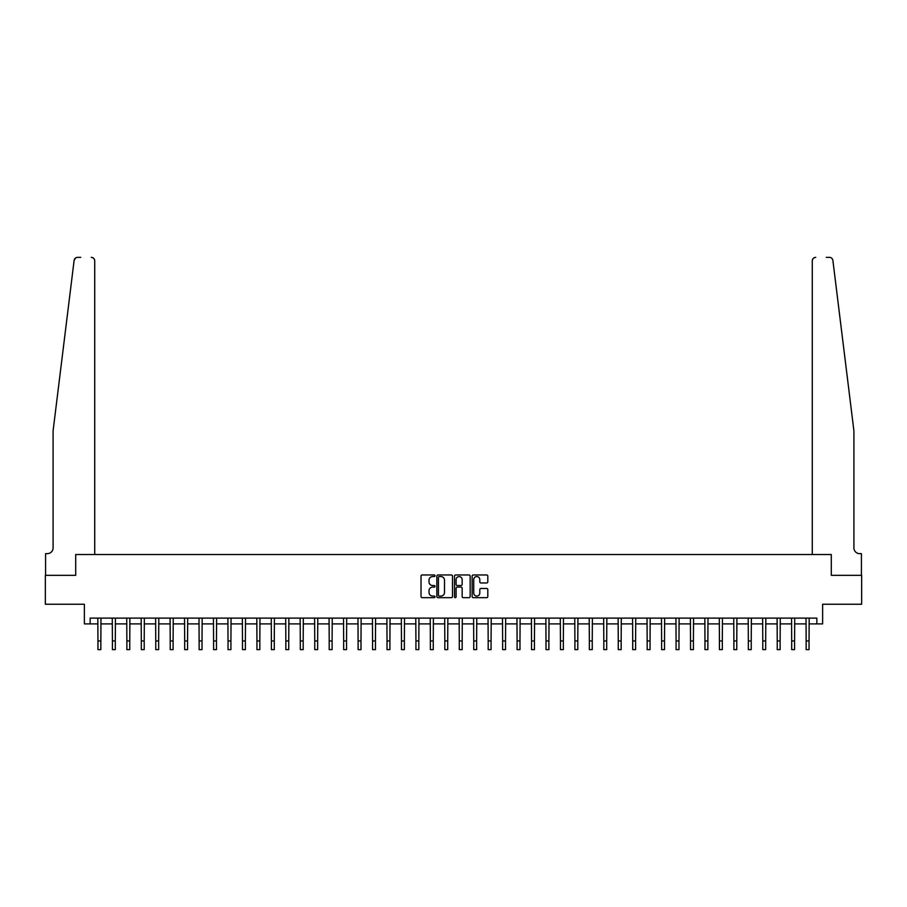 <?xml version="1.0" encoding="UTF-8"?>
<svg xmlns="http://www.w3.org/2000/svg" width="907" height="907" viewBox="0 0 907 907"><rect width="100%" height="100%" fill="white"/><g stroke="black" fill="none" stroke-linecap="round" stroke-linejoin="round"><path stroke-width="1.36" d="M434.997 575.764A0.794 0.794 0 0 0 434.204 574.97L422.152 574.97A1.134 1.134 0 0 0 421.018 576.104L421.018 596.534A1.134 1.134 0 0 0 422.152 597.668L434.204 597.668A0.794 0.794 0 0 0 434.997 596.874A0.794 0.794 0 0 0 434.204 596.08L432.65 596.08A3.628 3.628 0 0 1 429.011 592.452L429.011 590.752A3.628 3.628 0 0 1 432.65 587.112L434.204 587.112A0.794 0.794 0 0 0 434.997 586.319A0.794 0.794 0 0 0 434.204 585.525L432.65 585.525A3.628 3.628 0 0 1 429.011 581.897L429.011 580.197A3.628 3.628 0 0 1 432.65 576.557L434.204 576.557A0.794 0.794 0 0 0 434.997 575.764M486.674 582.974A1.134 1.134 0 0 0 487.807 581.841L487.807 576.104A1.134 1.134 0 0 0 486.674 574.97L473.273 574.97A1.134 1.134 0 0 0 472.139 576.104L472.139 596.534A1.134 1.134 0 0 0 473.273 597.668L486.674 597.668A1.134 1.134 0 0 0 487.807 596.534L487.807 589.618A1.134 1.134 0 0 0 486.674 588.473L480.937 588.473A1.134 1.134 0 0 0 479.803 589.618L479.803 593.042A3.038 3.038 0 0 1 476.765 596.08A3.038 3.038 0 0 1 473.726 593.042L473.726 579.596A3.038 3.038 0 0 1 476.765 576.557A3.038 3.038 0 0 1 479.803 579.596L479.803 581.841A1.134 1.134 0 0 0 480.937 582.974L486.674 582.974M75.598 257.973L74.113 260.422C76.154 256.794 76.154 256.794 74.113 260.422L53.094 430.814L53.094 547.873A5.782 5.782 0 0 1 47.311 553.655L45.577 553.655L45.577 575.333L75.7 575.333L45.35 575.333L45.35 604.243L84.374 604.243L84.374 623.903L90.156 623.903L90.156 618.121L816.844 618.121L816.844 623.903L822.626 623.903L822.626 604.243L861.65 604.243L861.65 575.333L831.3 575.333L831.3 554.528L812.275 554.528L812.275 260.842L812.275 554.528M94.725 554.528L94.725 260.842L94.725 554.528L75.7 554.528L75.7 575.333L75.7 554.528L831.3 554.528L831.3 575.333L861.423 575.333L861.423 553.655L859.689 553.655A5.782 5.782 0 0 1 853.906 547.873A5.782 5.782 0 0 0 859.689 553.655M452.502 576.104A1.134 1.134 0 0 0 451.369 574.97L437.979 574.97A1.134 1.134 0 0 0 436.845 576.104L436.845 596.534A1.134 1.134 0 0 0 437.979 597.668L451.369 597.668A1.134 1.134 0 0 0 452.502 596.534L452.502 576.104M455.631 574.97L469.021 574.97A1.134 1.134 0 0 1 470.155 576.104L470.155 596.534A1.134 1.134 0 0 1 469.021 597.668L463.284 597.668A1.134 1.134 0 0 1 462.151 596.534L462.151 588.246A1.134 1.134 0 0 0 461.017 587.112L457.219 587.112A1.134 1.134 0 0 0 456.085 588.246L456.085 596.874A0.794 0.794 0 0 1 455.291 597.668A0.794 0.794 0 0 1 454.498 596.874L454.498 576.104A1.134 1.134 0 0 1 455.631 574.97M90.156 623.903L97.956 623.903M100.847 623.903L112.411 623.903M115.302 623.903L126.867 623.903M129.758 623.903L141.322 623.903M144.213 623.903L155.766 623.903M158.657 623.903L170.221 623.903M173.112 623.903L184.677 623.903M187.568 623.903L199.132 623.903M202.023 623.903L213.587 623.903M216.467 623.903L228.031 623.903M230.922 623.903L242.486 623.903M245.378 623.903L256.942 623.903M259.833 623.903L271.397 623.903M274.288 623.903L285.841 623.903M288.732 623.903L300.296 623.903M303.187 623.903L314.752 623.903M317.643 623.903L329.207 623.903M332.098 623.903L343.662 623.903M346.553 623.903L358.106 623.903M360.997 623.903L372.562 623.903M375.453 623.903L387.017 623.903M389.908 623.903L401.472 623.903M404.363 623.903L415.928 623.903M418.819 623.903L430.372 623.903M433.263 623.903L444.827 623.903M447.718 623.903L459.282 623.903M462.173 623.903L473.737 623.903M476.628 623.903L488.181 623.903M491.072 623.903L502.637 623.903M505.528 623.903L517.092 623.903M519.983 623.903L531.547 623.903M534.438 623.903L546.003 623.903M548.894 623.903L560.447 623.903M563.338 623.903L574.902 623.903M577.793 623.903L589.357 623.903M592.248 623.903L603.813 623.903M606.704 623.903L618.268 623.903M621.159 623.903L632.712 623.903M635.603 623.903L647.167 623.903M650.058 623.903L661.622 623.903M664.514 623.903L676.078 623.903M678.969 623.903L690.533 623.903M693.413 623.903L704.977 623.903M707.868 623.903L719.432 623.903M722.323 623.903L733.888 623.903M736.779 623.903L748.343 623.903M751.234 623.903L762.787 623.903M765.678 623.903L777.242 623.903M780.133 623.903L791.698 623.903M794.589 623.903L806.153 623.903M809.044 623.903L816.844 623.903M439.226 576.557A0.794 0.794 0 0 0 438.432 577.351L438.432 595.287A0.794 0.794 0 0 0 439.226 596.08L440.87 596.08A3.628 3.628 0 0 0 444.509 592.452L444.509 580.197A3.628 3.628 0 0 0 440.87 576.557L439.226 576.557M462.151 579.652A3.038 3.038 0 0 0 459.123 576.614A3.038 3.038 0 0 0 456.085 579.652L456.085 584.391A1.134 1.134 0 0 0 457.219 585.525L461.017 585.525A1.134 1.134 0 0 0 462.151 584.391L462.151 579.652M97.82 618.121L97.956 640.954L100.847 640.954L100.983 618.121M97.956 640.954L97.956 649.627L100.847 649.627L100.847 640.954M80.734 257.373L77.56 257.373A3.469 3.469 0 0 0 74.113 260.422M94.725 260.842A3.469 3.469 0 0 0 91.256 257.373C93.342 257.599 94.498 258.756 94.725 260.842M53.094 547.873A5.782 5.782 0 0 1 47.311 553.655M846.333 369.398L832.887 260.422C830.846 256.794 830.846 256.794 832.887 260.422L853.906 430.814L853.906 547.873M826.266 257.373L829.44 257.373A3.469 3.469 0 0 1 832.887 260.422M815.744 257.373A3.469 3.469 0 0 0 812.275 260.842C812.502 258.756 813.658 257.599 815.744 257.373M112.275 618.121L112.411 640.954L115.302 640.954L115.438 618.121M112.411 640.954L112.411 649.627L115.302 649.627L115.302 640.954M126.731 618.121L126.867 640.954L129.758 640.954L129.894 618.121M126.867 640.954L126.867 649.627L129.758 649.627L129.758 640.954M141.175 618.121L141.322 640.954L144.213 640.954L144.349 618.121M141.322 640.954L141.322 649.627L144.213 649.627L144.213 640.954M155.63 618.121L155.766 640.954L158.657 640.954L158.793 618.121M155.766 640.954L155.766 649.627L158.657 649.627L158.657 640.954M170.085 618.121L170.221 640.954L173.112 640.954L173.248 618.121M170.221 640.954L170.221 649.627L173.112 649.627L173.112 640.954M184.54 618.121L184.677 640.954L187.568 640.954L187.704 618.121M184.677 640.954L184.677 649.627L187.568 649.627L187.568 640.954M198.996 618.121L199.132 640.954L202.023 640.954L202.159 618.121M199.132 640.954L199.132 649.627L202.023 649.627L202.023 640.954M213.44 618.121L213.587 640.954L216.467 640.954L216.614 618.121M213.587 640.954L213.587 649.627L216.467 649.627L216.467 640.954M227.895 618.121L228.031 640.954L230.922 640.954L231.058 618.121M228.031 640.954L228.031 649.627L230.922 649.627L230.922 640.954M242.35 618.121L242.486 640.954L245.378 640.954L245.514 618.121M242.486 640.954L242.486 649.627L245.378 649.627L245.378 640.954M256.806 618.121L256.942 640.954L259.833 640.954L259.969 618.121M256.942 640.954L256.942 649.627L259.833 649.627L259.833 640.954M271.261 618.121L271.397 640.954L274.288 640.954L274.424 618.121M271.397 640.954L271.397 649.627L274.288 649.627L274.288 640.954M285.705 618.121L285.841 640.954L288.732 640.954L288.88 618.121M285.841 640.954L285.841 649.627L288.732 649.627L288.732 640.954M300.16 618.121L300.296 640.954L303.187 640.954L303.323 618.121M300.296 640.954L300.296 649.627L303.187 649.627L303.187 640.954M314.616 618.121L314.752 640.954L317.643 640.954L317.779 618.121M314.752 640.954L314.752 649.627L317.643 649.627L317.643 640.954M329.071 618.121L329.207 640.954L332.098 640.954L332.234 618.121M329.207 640.954L329.207 649.627L332.098 649.627L332.098 640.954M343.526 618.121L343.662 640.954L346.553 640.954L346.689 618.121M343.662 640.954L343.662 649.627L346.553 649.627L346.553 640.954M357.97 618.121L358.106 640.954L360.997 640.954L361.133 618.121M358.106 640.954L358.106 649.627L360.997 649.627L360.997 640.954M372.426 618.121L372.562 640.954L375.453 640.954L375.589 618.121M372.562 640.954L372.562 649.627L375.453 649.627L375.453 640.954M386.881 618.121L387.017 640.954L389.908 640.954L390.044 618.121M387.017 640.954L387.017 649.627L389.908 649.627L389.908 640.954M401.336 618.121L401.472 640.954L404.363 640.954L404.499 618.121M401.472 640.954L401.472 649.627L404.363 649.627L404.363 640.954M415.78 618.121L415.928 640.954L418.819 640.954L418.955 618.121M415.928 640.954L415.928 649.627L418.819 649.627L418.819 640.954M430.235 618.121L430.372 640.954L433.263 640.954L433.399 618.121M430.372 640.954L430.372 649.627L433.263 649.627L433.263 640.954M444.691 618.121L444.827 640.954L447.718 640.954L447.854 618.121M444.827 640.954L444.827 649.627L447.718 649.627L447.718 640.954M459.146 618.121L459.282 640.954L462.173 640.954L462.309 618.121M459.282 640.954L459.282 649.627L462.173 649.627L462.173 640.954M473.601 618.121L473.737 640.954L476.628 640.954L476.765 618.121M473.737 640.954L473.737 649.627L476.628 649.627L476.628 640.954M488.045 618.121L488.181 640.954L491.072 640.954L491.22 618.121M488.181 640.954L488.181 649.627L491.072 649.627L491.072 640.954M502.501 618.121L502.637 640.954L505.528 640.954L505.664 618.121M502.637 640.954L502.637 649.627L505.528 649.627L505.528 640.954M516.956 618.121L517.092 640.954L519.983 640.954L520.119 618.121M517.092 640.954L517.092 649.627L519.983 649.627L519.983 640.954M531.411 618.121L531.547 640.954L534.438 640.954L534.574 618.121M531.547 640.954L531.547 649.627L534.438 649.627L534.438 640.954M545.867 618.121L546.003 640.954L548.894 640.954L549.03 618.121M546.003 640.954L546.003 649.627L548.894 649.627L548.894 640.954M560.311 618.121L560.447 640.954L563.338 640.954L563.474 618.121M560.447 640.954L560.447 649.627L563.338 649.627L563.338 640.954M574.766 618.121L574.902 640.954L577.793 640.954L577.929 618.121M574.902 640.954L574.902 649.627L577.793 649.627L577.793 640.954M589.221 618.121L589.357 640.954L592.248 640.954L592.384 618.121M589.357 640.954L589.357 649.627L592.248 649.627L592.248 640.954M603.677 618.121L603.813 640.954L606.704 640.954L606.84 618.121M603.813 640.954L603.813 649.627L606.704 649.627L606.704 640.954M618.121 618.121L618.268 640.954L621.159 640.954L621.295 618.121M618.268 640.954L618.268 649.627L621.159 649.627L621.159 640.954M632.576 618.121L632.712 640.954L635.603 640.954L635.739 618.121M632.712 640.954L632.712 649.627L635.603 649.627L635.603 640.954M647.031 618.121L647.167 640.954L650.058 640.954L650.194 618.121M647.167 640.954L647.167 649.627L650.058 649.627L650.058 640.954M661.486 618.121L661.622 640.954L664.514 640.954L664.65 618.121M661.622 640.954L661.622 649.627L664.514 649.627L664.514 640.954M675.942 618.121L676.078 640.954L678.969 640.954L679.105 618.121M676.078 640.954L676.078 649.627L678.969 649.627L678.969 640.954M690.386 618.121L690.533 640.954L693.413 640.954L693.56 618.121M690.533 640.954L690.533 649.627L693.413 649.627L693.413 640.954M704.841 618.121L704.977 640.954L707.868 640.954L708.004 618.121M704.977 640.954L704.977 649.627L707.868 649.627L707.868 640.954M719.296 618.121L719.432 640.954L722.323 640.954L722.46 618.121M719.432 640.954L719.432 649.627L722.323 649.627L722.323 640.954M733.752 618.121L733.888 640.954L736.779 640.954L736.915 618.121M733.888 640.954L733.888 649.627L736.779 649.627L736.779 640.954M748.207 618.121L748.343 640.954L751.234 640.954L751.37 618.121M748.343 640.954L748.343 649.627L751.234 649.627L751.234 640.954M762.651 618.121L762.787 640.954L765.678 640.954L765.825 618.121M762.787 640.954L762.787 649.627L765.678 649.627L765.678 640.954M777.106 618.121L777.242 640.954L780.133 640.954L780.269 618.121M777.242 640.954L777.242 649.627L780.133 649.627L780.133 640.954M791.562 618.121L791.698 640.954L794.589 640.954L794.725 618.121M791.698 640.954L791.698 649.627L794.589 649.627L794.589 640.954M806.017 618.121L806.153 640.954L809.044 640.954L809.18 618.121M806.153 640.954L806.153 649.627L809.044 649.627L809.044 640.954"/></g></svg>
